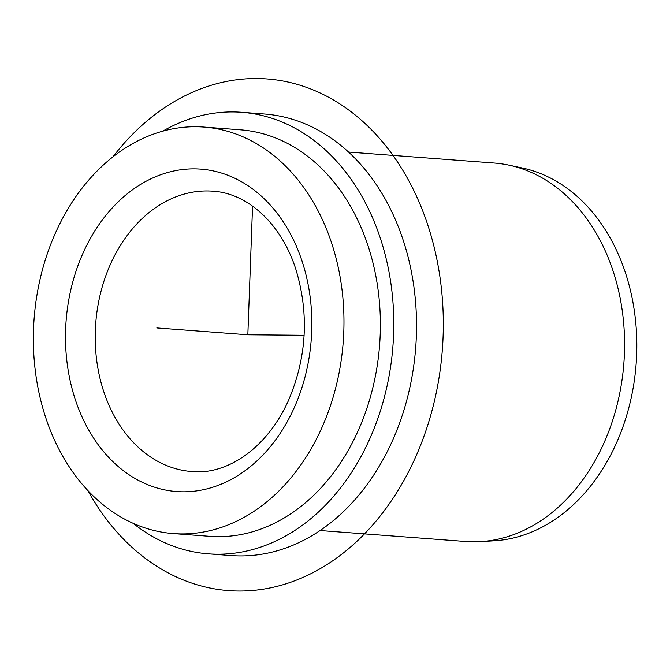 <?xml version="1.0" encoding="UTF-8"?>
<svg xmlns="http://www.w3.org/2000/svg" width="670" height="670" viewBox="0 0 670 670"><rect width="100%" height="100%" fill="white"/><g stroke="black" fill="none" stroke-linecap="round" stroke-linejoin="round"><path stroke-width="1" d="M320.067 530.531L465.742 541.502A189.769 144.301 -85.7 0 0 480.557 541.62L494.2 540.807A187.927 142.903 -85.7 0 0 615.864 444.361A187.927 142.903 -85.7 0 0 522.273 167.977L508.899 165.13A189.769 144.301 -85.7 0 0 494.234 163.028L348.559 152.056M480.557 541.62A189.769 144.301 -85.7 0 0 603.41 444.227A189.769 144.301 -85.7 0 0 508.899 165.13M162.651 131.211A221.402 168.354 94.3 0 1 241.703 112.292L264.466 114.009A221.402 168.354 94.3 0 1 391.833 442.083A221.402 168.354 94.3 0 1 231.217 555.564L208.462 553.847A221.402 168.354 94.3 0 1 133.129 523.312M241.703 112.292A221.402 168.354 94.3 0 1 369.078 440.366A221.402 168.354 94.3 0 1 208.462 553.847M203.973 127.074L240.388 129.812A203.831 154.996 94.3 0 1 357.646 431.849A203.831 154.996 94.3 0 1 209.777 536.327L173.363 533.588A203.831 154.996 94.3 0 1 56.104 231.552A203.831 154.996 94.3 0 1 203.973 127.074A203.831 154.996 94.3 0 1 321.231 429.11A203.831 154.996 94.3 0 1 173.363 533.588M252.565 206.092L247.841 334.782L304.121 335.268M247.841 334.782L156.805 327.932M112.912 156.872A256.543 195.079 94.3 0 1 329.071 97.493A256.543 195.079 94.3 0 1 443.096 336.474A256.543 195.079 94.3 0 1 302.195 577.758A256.543 195.079 94.3 0 1 87.795 490.482M83.532 251.987A161.663 122.928 94.3 0 1 252.85 189.141A161.663 122.928 94.3 0 1 293.803 408.675A161.663 122.928 94.3 0 1 124.486 471.521A161.663 122.928 94.3 0 1 83.532 251.987M110.902 263.235A140.574 106.89 94.3 0 1 212.876 191.185C246.895 193.094 280.948 222.742 295.822 269.181C309.331 313.769 306.81 357.696 288.267 400.97C265.513 450.91 224.768 475.105 191.771 471.538A140.574 106.89 94.3 0 1 110.902 263.235"/></g></svg>
